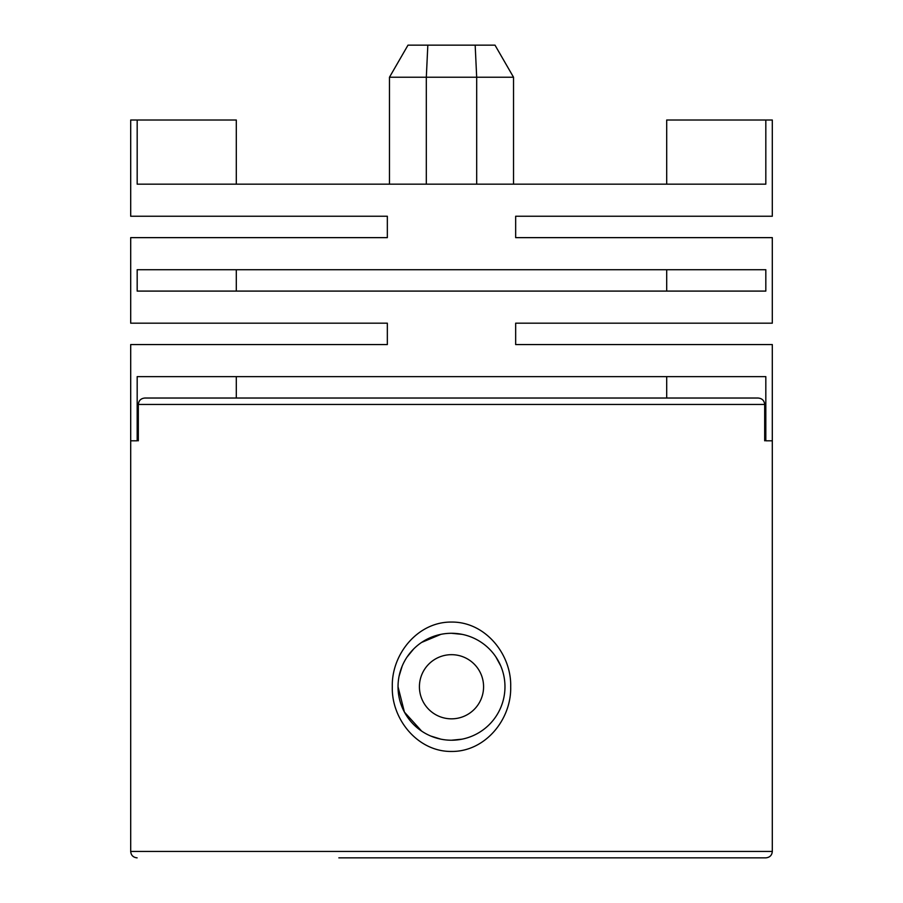 <?xml version="1.0" encoding="UTF-8"?>
<svg xmlns="http://www.w3.org/2000/svg" width="903" height="903" viewBox="0 0 903 903"><rect width="100%" height="100%" fill="white"/><g stroke="black" fill="none" stroke-linecap="round" stroke-linejoin="round"><path stroke-width="1.35" d="M765.823 440.811L772.302 440.811L765.823 440.811L765.823 376.641L137.177 376.641L137.177 440.811L130.698 440.811L130.698 851.439L772.302 851.439C771.963 855.299 769.819 857.432 765.891 857.85L338.839 857.85M398.031 686.754A53.469 53.469 0 0 0 451.5 740.223A53.469 53.469 0 0 0 504.969 686.754A53.469 53.469 0 0 0 451.5 633.285A53.469 53.469 0 0 0 398.031 686.754L404.431 712.117L421.622 731.091M430.81 736.058L440.833 739.151M440.878 634.357L421.611 642.428M413.619 649.02L407.095 656.978M402.174 666.143L399.092 676.166M764.683 440.811L764.683 404.454L138.317 404.454C138.746 400.514 140.947 398.381 144.898 398.031L451.5 398.031M451.5 622.065C485.329 621.659 511.606 654.348 510.692 686.754C511.561 719.307 485.329 751.793 451.5 751.454C417.762 751.872 391.326 719.149 392.308 686.754C391.394 654.28 417.728 621.67 451.5 622.065M451.5 740.223L462.088 739.162M772.302 851.439L772.302 344.562L515.658 344.562L515.658 323.184L772.302 323.184L772.302 237.636L515.658 237.636L515.658 216.246L772.302 216.246L772.302 120.009L765.823 120.009L765.823 184.167L137.177 184.167L137.177 120.009L130.698 120.009L130.698 216.246L387.342 216.246L387.342 237.636L130.698 237.636L130.698 323.184L387.342 323.184L387.342 344.562L130.698 344.562L130.698 440.811L137.177 440.811M138.317 404.454L138.317 440.811M144.898 398.031L758.102 398.031C762.064 398.381 764.254 400.526 764.683 404.454M532.759 398.031L758.102 398.031M370.241 398.031L236.304 398.031L236.304 376.641M500.804 666.053L495.86 656.91M462.065 634.346L451.5 633.285M419.421 686.754A32.079 32.079 0 0 1 451.5 654.675A32.079 32.079 0 0 1 483.579 686.754A32.079 32.079 0 0 1 451.5 718.833A32.079 32.079 0 0 1 419.421 686.754M475.17 45.15L476.682 77.229L389.475 77.229L407.998 45.15L495.002 45.15L513.525 77.229L476.682 77.229L476.682 184.167M666.696 184.167L666.696 120.009L765.823 120.009M666.696 291.093L666.696 269.715M666.696 376.641L666.696 398.031M451.5 291.093L137.177 291.093L137.177 269.715L765.823 269.715L765.823 291.093L451.5 291.093M236.304 184.167L236.304 120.009L137.177 120.009M236.304 269.715L236.304 291.093M513.525 77.229L513.525 184.167M389.475 77.229L389.475 184.167M426.318 184.167L426.318 77.229L427.83 45.15M130.698 851.439C131.037 855.299 133.181 857.432 137.109 857.85"/></g></svg>
